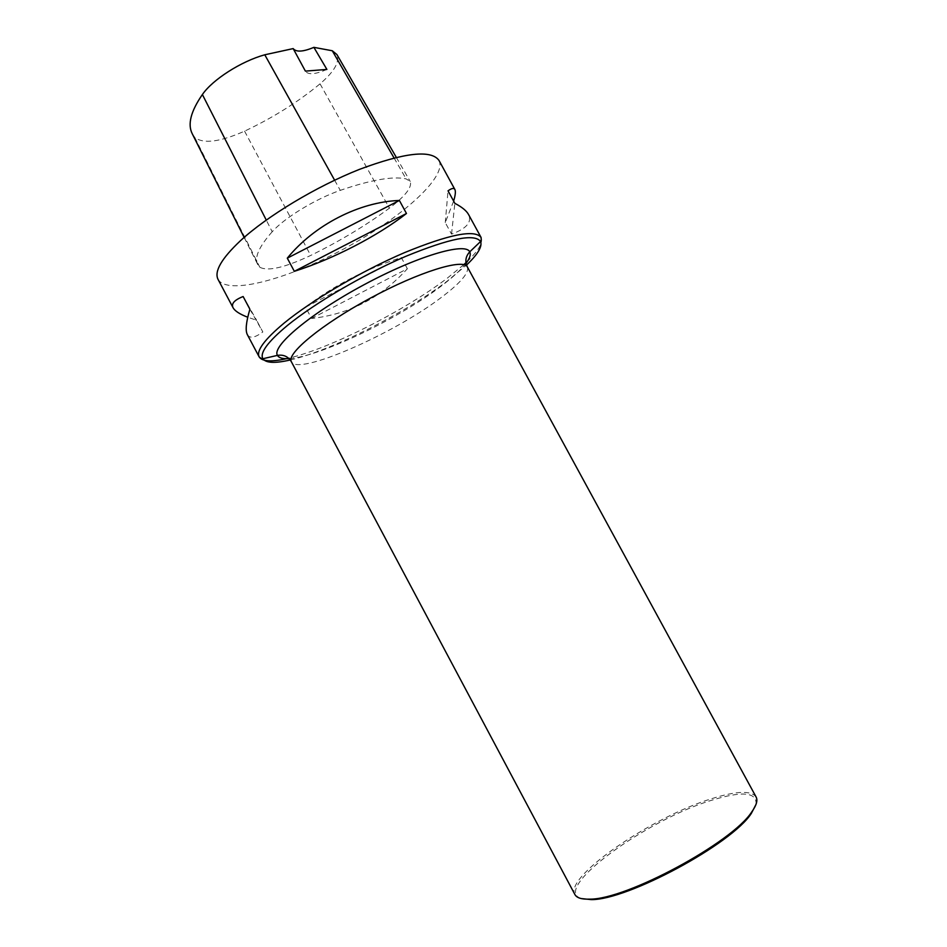 <?xml version="1.0" encoding="UTF-8"?>
<svg xmlns="http://www.w3.org/2000/svg" width="947" height="947" viewBox="0 0 947 947"><rect width="100%" height="100%" fill="white"/><g stroke="black" fill="none" stroke-linecap="round" stroke-linejoin="round"><path stroke-width="0.71" stroke-dasharray="4.74 3.55" d="M218.047 279.389C227.28 295.606 287.687 279.294 344.057 248.777C400.569 218.508 447.446 177.065 438.994 160.422M407.364 268.735L401.303 257.548C365.554 269.066 333.64 285.615 305.538 307.183L311.563 318.464C349.076 314.333 381.002 297.76 407.364 268.735L311.563 318.464M247.356 334.646C249.759 338.73 254.921 337.842 262.828 331.959L256.601 320.24L247.747 317.245M453.637 201.095L445.256 222.592L451.541 234.122C466.492 228.653 472.151 222.107 468.528 214.484M272.203 231.755C258.957 246.705 254.151 257.643 257.762 264.568L259.798 267.208C267.741 271.576 284.704 267.658 310.687 255.453C339.559 241.296 365.802 225.528 389.395 208.162C405.269 196.159 412.217 187.269 410.24 181.469L406.109 178.876C392.898 176.012 370.952 179.835 340.281 190.359C315.659 198.823 284.42 217.893 272.203 231.755L266.261 220.059M192.265 133.799L194.822 137.493C203.475 144.11 220.059 141.991 244.575 131.148C272.795 117.842 297.938 102.063 320.039 83.833C334.255 71.652 339.878 61.886 336.907 54.547M326.893 69.427C315.671 74.34 308.556 75.002 305.526 71.404L305.396 71.12M243.13 296.529L256.601 320.24M249.89 309.243L262.828 331.959M305.538 307.183L401.303 257.548M445.256 222.592L448.038 190.832M451.541 234.122L454.856 203.333M755.99 804.453C757.15 792.26 742.578 790.804 712.274 800.073C647.026 819.344 550.988 888.878 581.198 898.561M756.085 796.96C751.184 790.402 736.565 790.911 712.251 798.51C652.578 816.456 564.033 876.744 574.9 894.524M481.052 237.401C483.278 242.396 478.768 250.328 467.498 261.206M463.817 264.651L447.197 278.24C404.18 310.936 330.16 348.46 288.551 358.203M194.822 137.493L259.798 267.208M244.575 131.148L310.687 255.453M320.039 83.833L389.395 208.162M394.035 157.924L406.109 178.876M334.622 180.202L340.281 190.359M290.232 359.978C330.704 350.792 404.535 313.493 447.221 281.129L466.528 265.053M467.368 266.959C469.286 272.831 460.408 283.141 440.734 297.867C392.91 334.303 297.571 376.113 291.356 361.73M466.054 263.254C460.964 269.859 452.512 277.613 440.71 286.491C397.906 319.115 318.819 357.126 288.989 358.593M244.148 237.401L257.762 264.568M396.308 157.368L410.24 181.469M293.961 50.037L305.526 71.404"/><path stroke-width="1.42" d="M454.88 189.507L438.994 160.422C431.157 149.543 404.594 152.538 359.304 169.43C316.322 186.452 267.101 216.129 240.36 240.798C221.491 258.59 214.058 271.458 218.047 279.389L233.128 307.834C230.973 303.786 234.311 300.01 243.13 296.529L249.89 309.243C246.066 322.158 245.226 330.633 247.356 334.646L259.147 356.877C256.14 350.769 264.485 339.488 284.183 323.034C312.06 300.14 361.825 270.913 404.393 252.683C449.15 234.335 474.707 229.245 481.052 237.401L468.528 214.484C466.504 210.767 461.947 207.05 454.856 203.333L448.038 190.832C451.66 188.216 453.933 187.766 454.88 189.507C455.815 191.341 455.4 195.2 453.637 201.095M294.339 271.327L287.296 258.164C314.511 224.841 359.375 201.877 399.385 200.456L406.464 213.489C377.829 235.933 332.906 259.158 294.339 271.327L406.464 213.489M247.747 317.245C239.804 314.191 234.927 311.042 233.128 307.834M396.308 157.368L336.907 54.547L332.279 50.759L313.883 47.35L326.893 69.427L305.396 71.12L293.179 48.593L264.781 54.784C241.213 61.271 212.649 79.56 202.386 94.534C190.809 111.308 187.435 124.388 192.265 133.799L244.148 237.401M293.179 48.593C296.174 52.286 303.076 51.872 313.883 47.35M399.385 200.456L287.296 258.164M581.198 898.561L591.212 899.603C627.21 900.277 732.102 843.801 751.35 813.378L755.99 804.453M574.9 894.524C576.699 897.898 581.624 899.437 589.661 899.141C626.038 899.804 732.351 842.558 751.811 811.828C756.487 805.281 757.908 800.333 756.085 796.96L467.368 266.959C463.675 258.2 419.237 271.753 370.573 298.021C321.862 324.182 286.077 353.823 291.356 361.73L574.9 894.524M467.498 261.206L463.817 264.651M288.551 358.203C272.073 362.133 262.272 361.695 259.147 356.877C260.887 358.428 262.118 359.043 262.864 358.735C265.953 363.08 275.08 363.494 290.232 359.978M202.386 94.534L266.261 220.059M332.279 50.759L394.035 157.924M264.781 54.784L334.622 180.202M466.528 265.053C477.809 254.341 482.485 246.492 480.555 241.521C474.767 233.353 449.896 238.277 405.943 256.27C364.122 274.168 315.02 302.933 287.474 325.425C267.823 341.76 259.62 352.876 262.864 358.735L277.447 355.385C271.469 346.389 310.214 313.646 363.553 284.988C416.846 256.223 465.51 241.911 469.736 251.855C471.061 254.459 469.83 258.259 466.054 263.254M288.989 358.593C282.739 358.996 278.892 357.93 277.447 355.385C283.52 354.415 288.16 356.522 291.356 361.73M467.368 266.959C464.788 261.419 465.581 256.388 469.736 251.855L480.555 241.521C481.218 241.071 481.384 239.698 481.052 237.401M751.35 813.378L751.811 811.828M591.212 899.603L589.661 899.141"/></g></svg>
